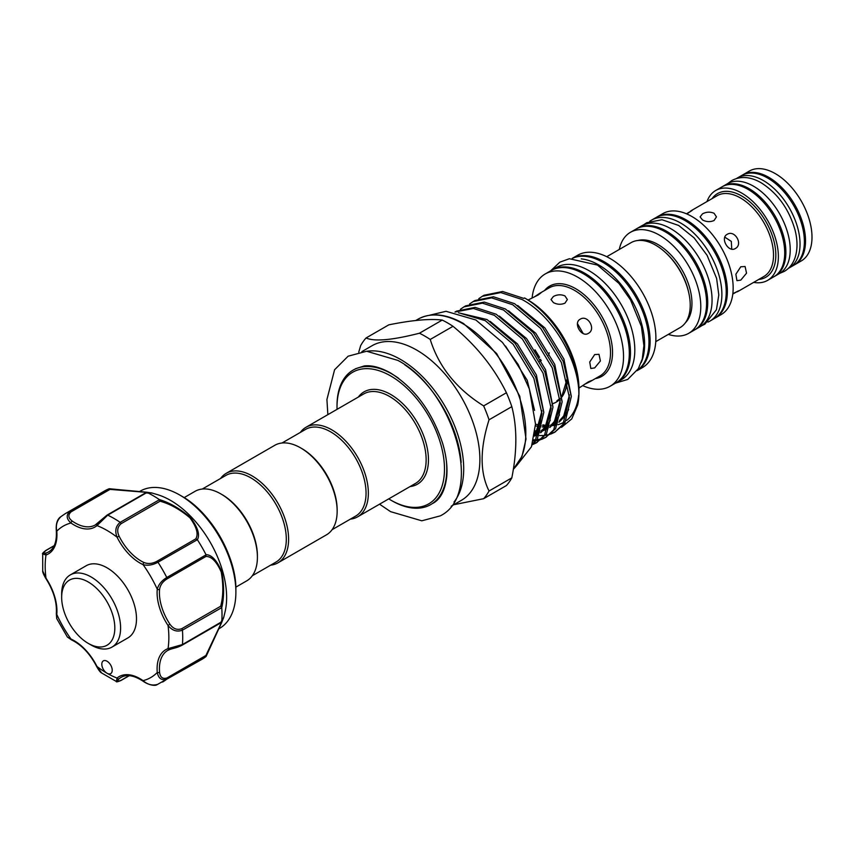<?xml version="1.0" encoding="UTF-8"?>
<svg xmlns="http://www.w3.org/2000/svg" width="854" height="854" viewBox="0 0 854 854"><rect width="100%" height="100%" fill="white"/><g stroke="black" fill="none" stroke-linecap="round" stroke-linejoin="round"><path stroke-width="1.28" d="M774.557 276.344A51.891 29.965 -120 0 0 775.144 276.023A51.891 29.965 -120 0 0 783.097 234.434A51.891 29.965 -120 0 0 749.193 188.713A51.891 29.965 -120 0 0 723.242 186.14A51.891 29.965 -120 0 0 722.676 186.482M775.144 276.023L779.467 273.515A51.891 29.965 -120 0 0 787.431 231.936A51.891 29.965 -120 0 0 753.527 186.204A51.891 29.965 -120 0 0 727.576 183.642L723.242 186.14M788.455 268.305A51.891 29.965 -120 0 0 789.299 267.846A51.891 29.965 -120 0 0 797.252 226.267A51.891 29.965 -120 0 0 763.348 180.536A51.891 29.965 -120 0 0 737.408 177.963A51.891 29.965 -120 0 0 736.596 178.465M789.299 267.846L793.633 265.348A51.891 29.965 -120 0 0 801.586 223.759A51.891 29.965 -120 0 0 767.682 178.038A51.891 29.965 -120 0 0 741.742 175.465L737.408 177.963M655.776 341.632L680.072 327.605A49.03 28.31 -120 0 0 690.224 305.156A49.03 28.31 -120 0 0 668.821 255.816A49.03 28.31 -120 0 0 631.031 242.675L606.746 256.702M88.624 582.204A37.587 21.702 -120 0 0 61.659 597.33A37.587 21.702 -120 0 0 87.855 643.147A37.587 21.702 -120 0 0 88.24 643.372A37.587 21.702 -120 0 0 114.82 628.245A37.587 21.702 -120 0 0 88.624 582.204M61.659 597.33L61.659 593.989A41.675 24.061 60 0 1 70.295 574.913A41.675 24.061 60 0 1 91.559 577.229A41.675 24.061 60 0 1 118.439 613.983A41.675 24.061 60 0 1 111.97 647.097A41.675 24.061 60 0 1 91.132 645.037L88.24 643.372M70.295 574.913L86.179 565.743A41.675 24.061 60 0 1 107.455 568.059A41.675 24.061 60 0 1 134.334 604.803A41.675 24.061 60 0 1 127.865 637.927L111.97 647.097M548.631 355.211L549.186 352.83M539.899 361.349L541.297 360.537M539.728 361.007L540.635 359.278M594.672 367.925L590.819 368.469L589.73 362.021L594.672 354.581L598.985 354.314L600.405 360.964L594.672 367.925M588.363 333.37C581.521 337.906 572.853 322.876 580.197 319.215C587.733 314.261 596.444 329.281 588.363 333.37M578.948 388.058L588.363 381.866L591.576 380.521L590.392 381.46L584.392 384.417M564.974 295.932L567.366 299.541L564.974 303.149C561.121 304.793 557.267 304.622 553.413 302.604L551.022 299.541L553.413 296.477C557.267 294.47 561.121 294.288 564.974 295.932M533.996 297.139L539.557 293.413L540.966 292.858L538.191 294.972L528.327 299.903M577.464 323.602L583.197 333.54M532.106 298.035A64.851 37.437 60 0 1 545.258 273.942A64.851 37.437 60 0 1 577.688 277.155A64.851 37.437 60 0 1 620.047 334.298A64.851 37.437 60 0 1 610.108 386.254A64.851 37.437 60 0 1 582.663 385.602M545.258 273.942L551.043 270.601A64.851 37.437 60 0 1 583.463 273.814A64.851 37.437 60 0 1 625.822 330.957A64.851 37.437 60 0 1 615.883 382.923L610.108 386.254M551.62 270.28A64.851 37.437 60 0 1 552.196 269.939A64.851 37.437 60 0 1 584.616 273.152A64.851 37.437 60 0 1 626.985 330.295A64.851 37.437 60 0 1 617.047 382.25A64.851 37.437 60 0 1 616.46 382.581M552.196 269.939L556.53 267.43A64.851 37.437 60 0 1 588.95 270.643A64.851 37.437 60 0 1 631.319 327.787A64.851 37.437 60 0 1 621.37 379.752L617.047 382.25M619.278 249.475A58.307 33.669 60 0 1 630.412 232.331A58.307 33.669 60 0 1 659.566 235.213A58.307 33.669 60 0 1 697.654 286.602A58.307 33.669 60 0 1 688.719 333.316A58.307 33.669 60 0 1 668.308 334.394M610.044 258.474A64.851 37.437 60 0 1 652.403 315.617A64.851 37.437 60 0 1 642.464 367.572L637.063 370.689A64.851 37.437 60 0 0 646.521 318.595A64.851 37.437 60 0 0 604.269 261.804A64.851 37.437 60 0 0 572.233 258.378L577.624 255.261A64.851 37.437 60 0 1 610.044 258.474M630.412 232.331L636.187 228.989A58.307 33.669 60 0 1 665.341 231.882A58.307 33.669 60 0 1 703.44 283.261A58.307 33.669 60 0 1 694.494 329.986L688.719 333.316M695.071 329.644A58.307 33.669 -120 0 0 695.658 329.313A58.307 33.669 -120 0 0 704.593 282.599A58.307 33.669 -120 0 0 666.504 231.21A58.307 33.669 -120 0 0 637.351 228.328A58.307 33.669 -120 0 0 636.774 228.669M695.658 329.313L699.992 326.815A58.307 33.669 -120 0 0 708.927 280.091A58.307 33.669 -120 0 0 670.838 228.712A58.307 33.669 -120 0 0 641.685 225.819L637.351 228.328M581.232 258.879A64.851 37.437 60 0 1 598.771 264.975A64.851 37.437 60 0 1 641.14 362.64M572.426 258.356A64.851 37.437 60 0 1 603.105 262.477A64.851 37.437 60 0 1 645.005 318.072A64.851 37.437 60 0 1 637.18 370.519M740.77 280.133L736.938 280.678L735.86 274.241L740.77 266.779L745.104 266.523L746.535 273.184L740.77 280.133M735.337 248.514C728.526 253.03 719.858 237.999 727.16 234.359C734.739 229.395 743.45 244.415 735.337 248.514M732.839 293.701L738.571 290.819L732.796 294.032M714.061 213.265L716.453 216.895L714.061 220.524C710.208 222.157 706.354 221.965 702.5 219.937L700.109 216.895L702.5 213.852C706.354 211.824 710.208 211.632 714.061 213.265M686.477 213.799L692.146 210.415L686.787 213.938M724.811 237.177L731.323 241.404L731.729 249.144M656.427 217.322A58.307 33.669 60 0 1 656.993 216.98L662.768 213.649A58.307 33.669 60 0 1 691.932 216.532A58.307 33.669 60 0 1 730.021 267.91A58.307 33.669 60 0 1 721.086 314.635L715.3 317.976A58.307 33.669 60 0 1 714.723 318.296M656.993 216.98A58.307 33.669 60 0 1 686.146 219.873A58.307 33.669 60 0 1 724.235 271.252A58.307 33.669 60 0 1 715.3 317.976M706.995 201.555A51.891 29.965 60 0 1 715.737 190.474A51.891 29.965 60 0 1 741.678 193.047A51.891 29.965 60 0 1 775.581 238.778A51.891 29.965 60 0 1 767.629 280.358A51.891 29.965 60 0 1 753.655 282.386M715.737 190.474L722.089 186.802A51.891 29.965 60 0 1 748.04 189.374A51.891 29.965 60 0 1 781.933 235.106A51.891 29.965 60 0 1 773.98 276.685L767.629 280.358M742.318 175.145A51.891 29.965 60 0 1 742.895 174.792L749.364 171.056A51.891 29.965 60 0 1 775.315 173.629A51.891 29.965 60 0 1 809.208 219.361A51.891 29.965 60 0 1 801.255 260.94L794.786 264.676A51.891 29.965 60 0 1 794.199 264.996M742.895 174.792A51.891 29.965 60 0 1 768.835 177.365A51.891 29.965 60 0 1 802.739 223.097A51.891 29.965 60 0 1 794.786 264.676M707.945 322.086A58.307 33.669 -120 0 0 709.813 321.147A58.307 33.669 -120 0 0 718.748 274.422A58.307 33.669 -120 0 0 680.659 223.043A58.307 33.669 -120 0 0 651.506 220.151A58.307 33.669 -120 0 0 649.755 221.293M709.813 321.147L714.147 318.638A58.307 33.669 -120 0 0 723.082 271.914A58.307 33.669 -120 0 0 684.993 220.535A58.307 33.669 -120 0 0 655.84 217.653L651.506 220.151M109.355 488.723L151.542 492.886L147.005 492.47L107.721 515.154L96.982 525.594A41.675 24.061 60 0 1 70.978 523.011C66.345 518.89 65.993 515.015 69.943 511.407A97.249 56.15 60 0 0 65.331 513.606L104.626 490.922A97.249 56.15 60 0 1 109.141 488.766L146.472 492.192C153.208 493.164 153.432 493.281 147.144 492.534A97.249 56.15 60 0 1 159.356 499.579C169.647 502.654 180.034 508.664 190.527 517.599C197.861 527.473 200.146 534.839 197.359 539.707A97.249 56.15 60 0 1 205.995 554.662C211.611 554.716 216.841 560.341 221.698 571.55C224.218 585.171 224.239 597.202 221.741 607.632A97.249 56.15 60 0 1 221.741 621.744C224.228 615.926 224.218 616.172 221.709 622.459L206.07 656.48L205.899 655.477L221.229 623.078C223.502 617.261 223.321 617.164 220.684 622.801L221.56 622.278L220.684 622.801M169.914 649.435A1.633 1.324 -109.6 0 1 168.035 648.645L182.436 644.567A1.633 0.939 60 0 1 182.35 644.909A1.633 0.939 60 0 1 182.105 645.197L182.105 645.197A1.633 0.939 60 0 1 181.763 645.272L169.914 649.435M221.741 607.632L182.436 630.167A97.249 56.15 60 0 1 182.436 644.567L221.741 621.744C224.228 615.926 224.218 616.172 221.709 622.459M111.831 672.301A7.355 4.249 -120 0 0 109.91 663.9A7.355 4.249 -120 0 0 103.345 660.857A7.355 4.249 -120 0 0 102.213 662.149A7.355 4.249 -120 0 0 107.017 673.23A7.355 4.249 -120 0 0 110.7 673.592A7.355 4.249 -120 0 0 111.831 672.301M169.572 649.563A40.042 23.122 -120 0 0 167.704 650.46A40.042 23.122 -120 0 0 161.566 657.527A40.042 23.122 -120 0 0 159.57 672.311C160.221 677.371 162.698 679.25 166.978 677.948A1.633 0.939 60 0 1 166.968 678.919A1.633 0.939 60 0 1 166.786 679.154C161.694 680.755 158.513 678.524 157.264 672.461A41.675 24.061 60 0 1 159.346 657.068A41.675 24.061 60 0 1 168.035 648.645A87.439 50.482 -120 0 0 168.035 625.47L169.914 624.178C173.213 628.843 177.162 630.348 181.763 628.683L220.684 606.223C223.332 596.37 223.502 584.947 221.218 571.945C216.51 561.441 211.408 556.285 205.899 556.477L205.995 554.662M218.731 628.864L219.467 628.448A79.273 45.764 -120 0 0 231.615 614.464A79.273 45.764 -120 0 0 235.885 592.164A79.273 45.764 -120 0 0 179.831 495.074A79.273 45.764 -120 0 0 140.195 491.146L139.469 491.573M205.995 656.534A97.249 56.15 60 0 1 201.875 659.363L157.029 684.694C154.83 686.349 147.966 684.727 143.28 681.321A1.633 0.843 125 0 1 143.066 680.649C147.753 684.748 152.717 685.954 157.969 684.246M151.596 492.907L157.253 494.573A79.273 45.764 60 0 1 225.029 611.966L223.631 617.762L206.145 656.374M184.144 497.626L195.011 491.349A51.688 29.847 60 0 1 220.855 493.911L222.019 494.573A50.055 28.897 60 0 1 257.406 555.879L257.406 557.214A51.688 29.847 60 0 1 246.699 580.869L235.832 587.146M220.855 493.911A51.688 29.847 60 0 1 257.406 557.214M202.281 489.043L225.883 475.411A50.055 28.897 60 0 1 264.452 488.819A50.055 28.897 60 0 1 286.303 539.194A50.055 28.897 60 0 1 275.938 562.113L252.336 575.735M220.588 478.464A51.688 29.847 60 0 1 226.225 473.329A51.688 29.847 60 0 1 266.053 487.175A51.688 29.847 60 0 1 288.609 539.194A51.688 29.847 60 0 1 277.913 562.861A51.688 29.847 60 0 1 270.643 565.167M226.225 473.329L274.764 445.308A51.688 29.847 60 0 1 300.608 447.87A51.688 29.847 60 0 1 337.149 511.172A51.688 29.847 60 0 1 326.452 534.839L277.913 562.861M300.608 447.87L301.761 448.531A50.055 28.897 60 0 1 337.149 509.838L337.149 511.172M461.16 462.462A87.642 50.599 -120 0 0 404.796 364.829M366.964 351.24A89.275 51.55 60 0 1 400.569 359.459A89.275 51.55 60 0 1 455.833 429.007A89.275 51.55 60 0 1 454.008 502.024M388.73 498.875A75.995 43.874 -120 0 0 390.748 500.081A75.995 43.874 -120 0 0 444.486 469.049A75.995 43.874 -120 0 0 390.748 375.973A75.995 43.874 -120 0 0 337.01 406.995A75.995 43.874 -120 0 0 337.042 409.344M391.901 500.743L390.748 500.081L391.901 500.743A77.639 44.824 60 0 0 430.726 504.597A77.639 44.824 60 0 0 446.375 460.957M337.01 406.995L337.01 405.661A77.639 44.824 60 0 1 353.086 370.124A77.639 44.824 60 0 1 391.901 373.967A77.639 44.824 60 0 1 398.701 378.386M483.642 498.693L506.422 485.542A100.719 58.147 -120 0 0 511.824 477.866C517.172 451.008 517.172 427.278 511.824 406.653A100.719 58.147 -120 0 0 506.422 392.744C494.06 367.626 476.265 345.475 453.015 326.303A100.719 58.147 -120 0 0 447.624 322.951A100.719 58.147 -120 0 0 442.223 320.069L419.442 333.22A100.719 58.147 60 0 1 424.844 336.102A100.719 58.147 60 0 1 430.235 339.454C438.775 366.857 456.58 388.997 483.642 405.896A100.719 58.147 60 0 1 489.043 419.805C479.831 448.873 479.831 472.614 489.043 491.007A100.719 58.147 60 0 1 483.642 498.693L453.805 504.714M361.904 351.592L372.109 345.689A89.275 51.55 60 0 1 416.752 350.119A89.275 51.55 60 0 1 475.08 428.793A89.275 51.55 60 0 1 461.395 500.327L451.179 506.23M532.448 444.016L535.405 440.365L541.938 413.592L533.878 378.397L513.19 344.333L485.211 320.634L461.395 313.599M458.459 312.788L487.058 319.567L515.037 343.265L535.725 377.329L543.784 412.525L537.251 439.298L532.138 444.934M532.448 444.667L536.301 442.884L544.574 435.07L551.108 408.297L543.048 373.102L522.36 339.027L494.381 315.339L473.426 308.465L454.99 312.041L456.58 311.134L475.102 307.376L496.227 314.272L524.207 337.971L544.895 372.034L552.954 407.23L546.432 434.003L536.301 442.884M537.209 442.329L533.27 443.952M533.366 440.899L535.106 440.792M536.259 440.664L540.593 439.725M541.617 439.372L545.471 437.59L553.755 429.775L560.277 403.003L552.228 367.807L531.54 333.733L503.55 310.045L482.425 303.149L463.903 306.896L460.402 309.297M463.903 306.896L465.75 305.828L484.271 302.081L505.397 308.977L533.387 332.665L554.075 366.74L562.124 401.935L555.602 428.708L545.471 437.59M546.379 437.034L542.439 438.657M541.383 438.956L536.952 439.725M535.778 439.81L533.633 439.842M536.451 435.22L538.148 435.444M539.44 435.551L544.286 435.497M545.439 435.369L549.762 434.419M550.798 434.078L554.641 432.295L562.925 424.481L569.458 397.708L561.398 362.512L540.71 328.438L512.731 304.75L491.605 297.854L473.073 301.601L469.583 304.003M473.073 301.601L474.92 300.533L493.452 296.786L514.578 303.682L542.557 327.37L563.245 361.445L571.305 396.64L564.772 423.413L554.641 432.295M555.559 431.74L551.609 433.352M561.537 427.331L571.753 418.898L577.688 404.967C585.139 372.024 556.061 317.24 521.901 299.455L500.775 292.559L482.254 296.306L478.752 298.697M482.254 296.306L484.101 295.238L502.622 291.492L523.748 298.388L524.527 297.939L527.409 299.605A72.9 42.092 60 0 1 578.959 388.88L578.959 392.221A76.977 44.44 -120 0 0 524.527 297.939L527.409 299.605M282.023 443.002L305.625 429.37A50.055 28.897 60 0 1 330.647 431.857A50.055 28.897 60 0 1 363.356 475.966A50.055 28.897 60 0 1 355.68 516.072L332.078 529.693M300.33 432.434A51.688 29.847 60 0 1 305.967 427.288A51.688 29.847 60 0 1 331.811 429.85A51.688 29.847 60 0 1 365.576 475.4A51.688 29.847 60 0 1 357.655 516.819A51.688 29.847 60 0 1 350.386 519.125M430.235 339.454L453.015 326.303M358.755 352.126L360.644 345.667A100.719 58.147 60 0 1 366.035 337.992L388.816 324.84C412.066 320.154 429.861 318.563 442.223 320.069M511.824 477.866L489.043 491.007M489.043 419.805L511.824 406.653M506.422 392.744L483.642 405.896M366.035 337.992C374.575 341.728 392.381 340.138 419.442 333.22M578.638 395.285A72.9 42.092 60 0 1 566.565 420.446M564.526 421.855A72.9 42.092 60 0 1 557.908 424.716M556.392 425.078A72.9 42.092 60 0 1 552.581 425.591M546.048 425.377A72.9 42.092 60 0 1 542.888 424.833M577.688 404.967A76.977 44.44 -120 0 0 578.959 392.221M120.531 680.606A1.633 0.939 -120 0 0 120.905 680.531C117.617 681.866 116.091 682.186 116.325 681.481L117.062 678.076A1.633 1.324 49.6 0 0 119.112 678.77C116.72 681.268 117.393 681.78 121.14 680.275L129.114 675.674M96.673 666.547C89.937 653.652 81.525 644.749 71.458 639.859L67.381 637.031L70.978 639.038A41.675 24.061 60 0 1 96.982 666.483L101.594 672.952C100.43 672.472 98.797 670.337 96.673 666.547L96.982 666.483A87.439 50.482 -120 0 0 107.017 673.23A87.439 50.482 -120 0 0 117.062 678.076A41.675 24.061 60 0 1 143.066 680.649A87.439 50.482 -120 0 0 157.264 672.461A1.633 0.843 175 0 0 159.57 672.311M61.125 516.499C57.026 520.214 55.574 525.114 56.78 531.209A41.675 24.061 60 0 1 46.009 555.015A87.439 50.482 -120 0 0 46.009 578.201L45.806 578.436C43.522 574.454 42.497 571.966 42.721 570.974L46.009 578.201A41.675 24.061 60 0 1 56.78 614.442L56.716 618.563L67.381 637.031M181.763 628.683A1.633 0.939 60 0 1 182.436 630.167C177.013 632.216 172.22 630.647 168.035 625.47A41.675 24.061 60 0 1 157.264 589.217C158.513 584.542 161.694 580.635 166.786 577.507L206.07 554.822M197.359 539.707L157.969 562.242C152.706 565.081 147.742 565.882 143.066 564.633A1.633 1.035 -65.5 0 1 144.102 562.572C148.094 564.11 152.332 563.704 156.826 561.356L195.747 538.885C198.683 534.22 196.74 527.185 189.919 517.791C179.852 509.379 169.903 503.849 160.05 501.213L159.356 499.579M205.899 556.477L166.978 578.937C162.698 581.649 160.221 585.118 159.57 589.356A1.633 1.035 5.5 0 1 157.264 589.217A87.439 50.482 -120 0 0 143.066 564.633A41.675 24.061 60 0 1 117.062 537.177C114.66 530.953 115.706 526.011 120.19 522.349L159.474 499.675M145.692 492.918L147.005 492.47L145.692 492.918C151.905 493.452 151.905 493.238 145.692 492.299L110.006 489.385L71.085 511.845C67.808 514.909 68.192 517.983 72.259 521.089A1.633 0.843 -55 0 0 70.978 523.011A87.439 50.482 -120 0 0 56.78 531.209A1.633 0.843 175 0 1 56.311 530.686C55.82 524.132 57.133 519.595 60.271 517.086L65.331 513.606M71.085 511.845A1.633 0.939 60 0 0 69.943 511.407L109.227 488.734L110.006 489.385L109.141 488.766M54.122 545.781L46.148 550.392C42.978 552.88 43.074 553.712 46.436 552.89A40.042 23.122 -120 0 0 48.657 551.876C54.357 548.546 56.919 541.479 56.311 530.686M46.436 552.89A1.633 1.324 -109.6 0 0 46.009 555.015L42.7 553.958L42.721 570.974M119.112 536.195L117.062 537.177A87.439 50.482 -120 0 0 96.982 525.594A1.633 1.324 -130.4 0 1 97.239 523.566L106.771 515.389A1.633 0.939 60 0 1 107.006 515.133L107.006 515.133A1.633 0.939 60 0 1 107.721 515.154A97.249 56.15 60 0 1 120.19 522.349A1.633 0.939 60 0 1 121.14 523.673C117.393 526.822 116.72 530.996 119.112 536.195A40.042 23.122 -120 0 0 144.102 562.572M150.4 493.132L147.005 492.47M195.747 538.885L197.253 539.557M220.684 606.223L221.72 607.493M162.58 682.047A97.249 56.15 60 0 0 166.786 679.154L206.177 656.288M71.458 639.859A1.633 1.035 -65.5 0 1 70.978 639.038A87.439 50.482 -120 0 1 56.78 614.442A1.633 1.035 -174.5 0 1 56.311 613.62L56.716 618.563M535.01 349.841L539.6 357.378M552.773 403.622A51.646 29.815 -120 0 0 560.085 399.138M561.847 397.067A51.646 29.815 -120 0 0 566.992 379.699M567.302 381.023A50.834 29.346 60 0 1 564.836 391.516M590.392 381.46L599.988 375.92A50.834 29.346 -120 0 0 607.77 335.184A50.834 29.346 -120 0 0 574.571 290.392A50.834 29.346 -120 0 0 549.154 287.873L539.557 293.413M544.542 290.541A52.115 30.082 60 0 1 575.692 288.695A52.115 30.082 60 0 1 611.09 339.86A52.115 30.082 60 0 1 595.366 378.578M688.804 293.029A46.789 27.008 -120 0 0 665.351 252.4M637.853 240.497A48.07 27.755 60 0 1 657.964 244.5A48.07 27.755 60 0 1 688.292 283.528A48.07 27.755 60 0 1 685.367 322.791M737.386 291.78L763.86 276.493A46.66 26.944 -120 0 0 771.013 239.099A46.66 26.944 -120 0 0 740.525 197.989A46.66 26.944 -120 0 0 717.189 195.673L690.726 210.949M712.119 198.598A48.294 27.883 60 0 1 741.678 195.982A48.294 27.883 60 0 1 774.663 244.233A48.294 27.883 60 0 1 758.779 279.429M166.978 677.948L205.899 655.477M181.806 496.217C210.799 512.133 236.601 556.829 235.885 589.879A76.476 44.152 -120 0 0 181.806 496.217L179.831 495.074M513.339 469.252A89.275 51.55 -120 0 0 519.104 396.331A89.275 51.55 -120 0 0 462.687 323.591A89.275 51.55 -120 0 0 418.054 319.172L415.749 320.506M357.655 516.819L415.439 483.46A51.688 29.847 -120 0 0 423.36 442.041A51.688 29.847 -120 0 0 389.595 396.491A51.688 29.847 -120 0 0 363.751 393.929L305.967 427.288M358.349 397.046A53.322 30.787 60 0 1 390.748 394.484A53.322 30.787 60 0 1 427.107 447.464A53.322 30.787 60 0 1 410.037 486.566M541.842 411.329L535.928 432.797L534.7 434.451M551.022 406.034L545.098 427.502L540.849 432.284M538.821 433.843L534.423 436.116M560.192 400.739L554.267 422.207L550.029 426.989M547.99 428.537L541.105 431.612M539.504 431.953L536.237 432.327M535.778 432.348L534.988 432.359M569.362 395.445L563.448 416.912L559.199 421.695M557.16 423.242L550.979 426.125M548.674 426.658L542.439 427.021M540.849 426.893L535.479 425.89M505.525 346.073L527.228 380.286L534.572 410.39M490.175 321.382L517.396 343.852L536.397 374.991L543.774 412.14M541.126 425.42L537.924 431.644L534.497 435.689M499.344 316.087L526.566 338.558L545.567 369.697L552.944 406.846M550.307 420.125L547.094 426.349L540.657 432.786M538.799 433.896L534.636 435.561M508.525 310.792L535.746 333.252L554.748 364.402L562.113 401.54M559.477 414.83L556.274 421.054L549.837 427.491M547.969 428.591L543.817 430.256M539.792 431.046L538.233 431.174M536.547 431.206L535.127 431.153M517.695 305.497L544.916 327.957L563.918 359.107L571.294 396.245M568.647 409.525L565.444 415.749L559.007 422.196M557.15 423.296L550.542 425.527M548.962 425.751L547.414 425.879M545.717 425.911L542.717 425.73M539.418 425.196L535.511 424.171M143.28 681.321C134.238 675.407 126.84 674.084 121.108 677.361A40.042 23.122 -120 0 0 119.112 678.77M156.826 561.356A1.633 0.939 60 0 1 157.969 562.242A97.249 56.15 60 0 1 166.786 577.507A1.633 0.939 60 0 1 166.978 578.937M72.259 521.089A40.042 23.122 -120 0 0 95.253 524.964A40.042 23.122 -120 0 0 96.961 523.79M160.05 501.213L121.14 523.673M159.57 589.356A40.042 23.122 -120 0 0 169.914 624.178M129.296 675.685L120.905 680.531A1.633 0.939 -120 0 0 121.14 680.275M45.561 550.745A1.633 0.939 60 0 1 45.806 550.467L45.806 550.467A1.633 0.939 60 0 1 46.148 550.392M727.907 183.45L731.921 180.472C740.792 175.892 750.527 176.65 761.149 182.777C777.684 193.292 788.968 209.006 795.01 229.918C797.689 240.422 797.668 249.774 794.957 257.94C792.886 263.907 789.363 268.369 784.378 271.348L779.798 273.323M327.851 414.66L326.922 399.533L334.587 369.75L348.122 356.193L366.644 351.25L397.857 360.399C453.303 389.563 484.762 493.911 440.301 515.859L421.791 520.801L390.577 511.653L379.539 504.18M355.403 368.789L364.135 365.971C371.671 365.021 380.478 367.359 390.577 372.995C414.67 388.154 432.017 411.596 442.628 443.322C446.29 455.737 447.645 466.989 446.685 477.076C445.03 490.452 440.472 499.184 433.031 503.262M429.562 315.233L446.001 311.294L475.87 320.004L502.451 342.422L518.197 364.53L529.32 388.869L535.511 424.118L531.444 446.77L516.499 465.814M615.51 383.136L627.711 379.443L638.344 368.672L642.261 359.022L643.895 345.689L641.429 326.559L630.508 299.861L618.958 283.421L597.501 265.082L569.383 258.73L559.861 262.167L550.659 270.825M701.742 325.673L704.86 324.189L716.431 309.756L718.801 294.972L716.613 278.425L707.101 255.335L694.153 237.914L678.663 225.456L661.989 219.734L646.788 222.691L643.542 224.88M167.704 650.46L169.732 649.52C174.6 647.812 176.629 648.026 182.105 645.197L221.165 622.641M235.885 589.879L235.885 592.164M418.054 319.172C430.896 312.244 446.044 313.685 463.508 323.517L496.644 353.524L519.776 396.256L526.021 439.031L521.965 456.41L513.329 469.305M542.77 425.484L545.919 425.591M547.66 425.495L549.101 425.313M550.713 425.004L557.609 422.057M559.616 420.531L563.405 416.304L566.448 410.614L569.319 394.676M535.148 430.875L539.92 430.608M541.543 430.299L548.439 427.352M550.446 425.826L554.065 421.844L558.452 412.45L560.139 399.971M535.586 434.59L539.258 432.647M541.265 431.121L544.98 427.021L549.346 417.521L550.969 405.266M534.828 433.597L540.102 423.072L541.799 410.56M116.325 681.481L101.594 672.952M95.253 524.964L107.006 515.133L146.077 492.577M221.677 622.043L222.851 618.616M45.806 578.436C53.599 590.722 57.101 602.454 56.311 613.62M54.208 545.621L45.806 550.467C42.967 552.687 41.931 553.851 42.7 553.958M566.939 379.464L561.793 396.459M560.032 398.434L556.904 400.793"/></g></svg>

